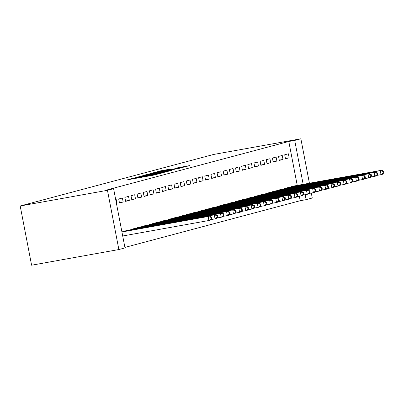 <?xml version="1.0" encoding="UTF-8"?>
<svg xmlns="http://www.w3.org/2000/svg" width="404" height="404" viewBox="0 0 404 404"><rect width="100%" height="100%" fill="white"/><g stroke="black" fill="none" stroke-linecap="round" stroke-linejoin="round"><path stroke-width="0.61" d="M134.239 177.962L127.235 179.866L153.363 175.169L161.913 173.013L138.895 177.401L134.239 177.962M170.927 168.988L160.691 170.826L153.449 172.766L180.548 167.928L189.845 165.569L177.967 167.721L174.801 168.574L182.749 167.266L176.932 168.503L157.136 171.973L170.927 168.988M288.799 141.486L107.686 189.734L113.6 188.673L125.008 247.904L118.862 249.541L31.608 265.216L20.2 205.984L213.61 154.459L300.864 138.784L294.713 140.425L288.799 141.486L297.258 185.421M113.6 188.673L107.454 190.309L20.2 205.984M143.981 175.402L135.653 177.624L161.782 172.927L171.079 170.569L143.981 175.402L144.051 175.76M144.188 175.22L153.363 172.902L180.462 168.069L162.585 171.67L161.413 172.109L171.599 170.352L144.198 175.255M283.012 159.439L282.245 155.434L278.553 156.419L279.326 160.418L283.012 159.439L279.265 160.11M288.426 187.542L284.719 188.436L284.775 188.729M270.715 162.711L269.948 158.711L266.256 159.691L267.029 163.696L270.715 162.711L266.968 163.388M276.129 190.819L272.422 191.708L272.483 192.006M258.424 165.988L257.651 161.984L253.964 162.969L254.732 166.973L258.424 165.988L254.677 166.66M263.832 194.092L260.131 194.986L260.186 195.284M246.127 169.266L245.354 165.261L241.668 166.246L242.44 170.246L246.127 169.266L242.38 169.938M251.541 197.369L247.834 198.263L247.889 198.556M233.83 172.538L233.063 168.539L229.371 169.518L230.144 173.523L233.83 172.538L230.083 173.21M239.244 200.647L235.537 201.535L235.593 201.833M221.533 175.816L220.766 171.811L217.074 172.796L217.847 176.795L221.533 175.816L217.786 176.487M226.947 203.919L223.24 204.813L223.301 205.111M209.242 179.088L208.469 175.089L204.783 176.073L205.55 180.073L209.242 179.088L205.495 179.765M214.65 207.196L210.949 208.09L211.004 208.383M196.945 182.366L196.172 178.366L192.486 179.346L193.258 183.35L196.945 182.366L193.198 183.037M202.359 210.469L198.652 211.363L198.707 211.661M184.648 185.643L183.881 181.638L180.189 182.623L180.962 186.623L184.648 185.643L180.901 186.315M190.062 213.746L186.355 214.64L186.411 214.933M172.357 188.915L171.584 184.916L167.892 185.896L168.665 189.9L172.357 188.915L168.604 189.592M177.765 217.024L174.058 217.913L174.119 218.211M160.06 192.193L159.287 188.188L155.601 189.173L156.368 193.178L160.06 192.193L156.313 192.865M165.468 220.296L161.767 221.19L161.822 221.488M147.763 195.47L146.99 191.466L143.304 192.45L144.077 196.45L147.763 195.47L144.016 196.142M153.177 223.574L149.47 224.467L149.525 224.76M135.466 198.743L134.699 194.743L131.007 195.723L131.78 199.727L135.466 198.743L131.719 199.414M140.88 226.851L137.173 227.74L137.229 228.038M123.175 202.02L122.402 198.016L118.71 199L119.483 203L123.175 202.02L119.422 202.692M128.583 230.123L124.876 231.017L124.937 231.315M124.912 247.415L300.207 200.717L299.344 196.258M121.907 231.81L122.437 231.76M115.741 199.793L116.256 199.657L117.024 203.656L116.503 203.752M116.514 203.793L117.024 203.656M134.734 228.487L131.027 229.381L131.083 229.674M129.32 200.379L128.548 196.379L124.861 197.364L125.629 201.364L129.32 200.379L125.573 201.056M147.026 225.21L143.319 226.104L143.38 226.402M141.617 197.107L140.844 193.102L137.158 194.087L137.926 198.086L141.617 197.107L137.865 197.778M159.322 221.937L155.616 222.826L155.676 223.124M153.909 193.829L153.141 189.829L149.45 190.809L150.222 194.814L153.909 193.829L150.162 194.506M171.619 218.66L167.912 219.554L167.968 219.847M166.206 190.557L165.438 186.552L161.746 187.537L162.519 191.536L166.206 190.557L162.458 191.228M183.916 215.382L180.209 216.276L180.265 216.574M178.502 187.279L177.73 183.275L174.043 184.259L174.811 188.264L178.502 187.279L174.755 187.951M196.208 212.11L192.501 212.999L192.562 213.297M190.799 184.002L190.026 180.002L186.34 180.982L187.108 184.987L190.799 184.002L187.047 184.678M208.504 208.833L204.798 209.727L204.858 210.024M203.091 180.729L202.323 176.725L198.632 177.709L199.404 181.709L203.091 180.729L199.344 181.401M220.801 205.555L217.094 206.449L217.15 206.747M215.388 177.452L214.62 173.452L210.928 174.432L211.701 178.437L215.388 177.452L211.64 178.124M233.098 202.283L229.391 203.177L229.447 203.47M227.684 174.174L226.912 170.175L223.225 171.16L223.993 175.159L227.684 174.174L223.937 174.851M245.39 199.005L241.683 199.899L241.743 200.197M239.981 170.902L239.208 166.897L235.522 167.882L236.29 171.882L239.981 170.902L236.229 171.574M257.686 195.733L253.98 196.622L254.04 196.92M252.273 167.625L251.505 163.625L247.814 164.605L248.586 168.609L252.273 167.625L248.526 168.301M269.983 192.456L266.276 193.349L266.332 193.642M264.57 164.352L263.797 160.348L260.11 161.332L260.883 165.332L264.57 164.352L260.822 165.024M282.28 189.178L278.573 190.072L278.629 190.37M276.866 161.075L276.094 157.075L272.407 158.055L273.175 162.06L276.866 161.075L273.119 161.746M294.572 185.906L290.865 186.794L290.925 187.092M289.163 157.797L288.39 153.798L284.704 154.777L285.471 158.782L289.163 157.797L285.411 158.474M311.312 193.041L312.267 198.016L306.121 199.657L305.161 194.678M303.177 184.36L294.713 140.425M309.424 183.239L300.864 138.784M300.207 200.717L306.121 199.657M107.454 190.309L118.862 249.541M137.501 177.179L163.731 172.326L137.501 177.179M153.646 173.22L147.829 174.462L150.419 174.084L160.676 171.993L153.646 173.22M211.666 218.675L211.353 217.074L210.742 217.236L211.05 218.837L211.666 218.675L210.434 220.099L208.898 220.508L208.126 216.504L209.661 216.095L121.917 231.856M122.715 235.987L208.898 220.508L211.05 218.837M121.942 231.982L208.126 216.504L210.742 217.236M209.661 216.095L211.353 217.074M217.812 217.039L217.504 215.438L216.887 215.6L217.195 217.201L217.812 217.039L216.579 218.458L215.044 218.872L214.272 214.867L215.812 214.458L127.573 230.3M210.843 219.624L215.044 218.872L217.195 217.201M125.871 230.75L214.272 214.867L216.887 215.6M215.812 214.458L217.504 215.438M223.957 215.398L223.649 213.797L223.033 213.963L223.346 215.564L223.957 215.398L222.73 216.822L221.19 217.231L220.422 213.231L221.958 212.822L133.719 228.659M216.988 217.988L221.19 217.231L223.346 215.564M132.022 229.113L220.422 213.231L223.033 213.963M221.958 212.822L223.649 213.797M230.108 213.761L229.8 212.161L229.184 212.322L229.492 213.923L230.108 213.761L228.876 215.186L227.341 215.595L226.568 211.59L228.103 211.181L139.865 227.023M223.139 216.347L227.341 215.595L229.492 213.923M138.168 227.477L226.568 211.59L229.184 212.322M228.103 211.181L229.8 212.161M236.254 212.125L235.946 210.524L235.33 210.686L235.638 212.287L236.254 212.125L235.022 213.544L233.487 213.958L232.714 209.954L234.254 209.545L146.016 225.387M229.285 214.711L233.487 213.958L235.638 212.287M144.319 225.836L232.714 209.954L235.33 210.686M234.254 209.545L235.946 210.524M242.4 210.484L242.092 208.883L241.481 209.05L241.789 210.651L242.4 210.484L241.173 211.908L239.633 212.317L238.865 208.318L240.4 207.909L152.162 223.75M235.436 213.075L239.633 212.317L241.789 210.651M150.465 224.2L238.865 208.318L241.481 209.05M240.4 207.909L242.092 208.883M248.551 208.848L248.243 207.247L247.627 207.414L247.935 209.014L248.551 208.848L247.319 210.272L245.784 210.681L245.011 206.676L246.551 206.267L158.312 222.109M241.582 211.433L245.784 210.681L247.935 209.014M156.611 222.564L245.011 206.676L247.627 207.414M246.551 206.267L248.243 207.247M254.697 207.212L254.389 205.611L253.773 205.772L254.081 207.373L254.697 207.212L253.47 208.636L251.929 209.045L251.162 205.04L252.697 204.631L164.458 220.473M247.728 209.797L251.929 209.045L254.081 207.373M162.762 220.922L251.162 205.04L253.773 205.772M252.697 204.631L254.389 205.611M260.848 205.57L260.535 203.969L259.924 204.136L260.232 205.737L260.848 205.57L259.615 206.994L258.08 207.404L257.308 203.404L258.843 202.995L170.604 218.837M253.879 208.161L258.08 207.404L260.232 205.737M168.907 219.286L257.308 203.404L259.924 204.136M258.843 202.995L260.535 203.969M266.994 203.934L266.685 202.333L266.069 202.5L266.377 204.101L266.994 203.934L265.761 205.358L264.226 205.767L263.453 201.768L264.994 201.354L176.755 217.195M260.024 206.52L264.226 205.767L266.377 204.101M175.053 217.65L263.453 201.768L266.069 202.5M264.994 201.354L266.685 202.333M273.139 202.298L272.831 200.697L272.215 200.859L272.528 202.46L273.139 202.298L271.912 203.722L270.372 204.131L269.604 200.126L271.14 199.717L182.901 215.559M266.17 204.884L270.372 204.131L272.528 202.46M181.204 216.014L269.604 200.126L272.215 200.859M271.14 199.717L272.831 200.697M279.29 200.662L278.982 199.061L278.366 199.222L278.674 200.823L279.29 200.662L278.058 202.081L276.523 202.49L275.75 198.49L277.285 198.081L189.047 213.923M272.321 203.247L276.523 202.49L278.674 200.823M187.35 214.373L275.75 198.49L278.366 199.222M277.285 198.081L278.982 199.061M285.436 199.021L285.128 197.42L284.512 197.586L284.82 199.187L285.436 199.021L284.204 200.445L282.669 200.854L281.896 196.854L283.436 196.445L195.198 212.282M278.467 201.611L282.669 200.854L284.82 199.187M193.501 212.736L281.896 196.854L284.512 197.586M283.436 196.445L285.128 197.42M291.582 197.384L291.274 195.783L290.663 195.945L290.971 197.546L291.582 197.384L290.355 198.808L288.815 199.217L288.047 195.213L289.582 194.804L201.344 210.646M284.618 199.97L288.815 199.217L290.971 197.546M199.647 211.1L288.047 195.213L290.663 195.945M289.582 194.804L291.274 195.783M297.733 195.748L297.425 194.147L296.809 194.309L297.117 195.91L297.733 195.748L296.501 197.167L294.965 197.576L294.193 193.577L295.733 193.168L207.494 209.009M290.764 198.334L294.965 197.576L297.117 195.91M205.793 209.459L294.193 193.577L296.809 194.309M295.733 193.168L297.425 194.147M303.879 194.107L303.571 192.506L302.955 192.673L303.263 194.273L303.879 194.107L302.652 195.531L301.111 195.94L300.344 191.94L301.879 191.531L213.64 207.368M296.91 196.697L301.111 195.94L303.263 194.273M211.943 207.823L300.344 191.94L302.955 192.673M301.879 191.531L303.571 192.506M310.03 192.471L309.716 190.87L309.105 191.031L309.413 192.632L310.03 192.471L308.797 193.895L307.262 194.304L306.49 190.299L308.025 189.89L219.786 205.732M303.061 195.056L307.262 194.304L309.413 192.632M218.089 206.186L306.49 190.299L309.105 191.031M308.025 189.89L309.716 190.87M316.175 190.834L315.867 189.234L315.251 189.395L315.559 190.996L316.175 190.834L314.943 192.254L313.408 192.668L312.635 188.663L314.176 188.254L225.937 204.096M309.206 193.42L313.408 192.668L315.559 190.996M224.235 204.545L312.635 188.663L315.251 189.395M314.176 188.254L315.867 189.234M322.321 189.193L322.013 187.592L321.397 187.759L321.71 189.36L322.321 189.193L321.094 190.617L319.554 191.026L318.786 187.027L320.321 186.618L232.083 202.454M315.352 191.784L319.554 191.026L321.71 189.36M230.386 202.909L318.786 187.027L321.397 187.759M320.321 186.618L322.013 187.592M328.472 187.557L328.164 185.956L327.548 186.118L327.856 187.719L328.472 187.557L327.24 188.981L325.705 189.39L324.932 185.386L326.467 184.976L238.229 200.818M321.503 190.143L325.705 189.39L327.856 187.719M236.532 201.273L324.932 185.386L327.548 186.118M326.467 184.976L328.164 185.956M334.618 185.921L334.31 184.32L333.694 184.482L334.002 186.082L334.618 185.921L333.386 187.345L331.851 187.754L331.078 183.749L332.618 183.34L244.38 199.182M327.649 188.506L331.851 187.754L334.002 186.082M242.683 199.632L331.078 183.749L333.694 184.482M332.618 183.34L334.31 184.32M340.764 184.28L340.456 182.679L339.845 182.845L340.153 184.446L340.764 184.28L339.537 185.704L337.996 186.113L337.229 182.113L338.764 181.704L250.525 197.546M333.795 186.87L337.996 186.113L340.153 184.446M248.829 197.995L337.229 182.113L339.845 182.845M338.764 181.704L340.456 182.679M346.915 182.643L346.607 181.042L345.991 181.209L346.299 182.81L346.915 182.643L345.683 184.067L344.147 184.477L343.375 180.472L344.915 180.063L256.676 195.905M339.946 185.229L344.147 184.477L346.299 182.81M254.974 196.359L343.375 180.472L345.991 181.209M344.915 180.063L346.607 181.042M353.061 181.007L352.753 179.406L352.136 179.568L352.445 181.169L353.061 181.007L351.834 182.431L350.293 182.84L349.526 178.836L351.061 178.427L262.822 194.268M346.092 183.593L350.293 182.84L352.445 181.169M261.125 194.723L349.526 178.836L352.136 179.568M351.061 178.427L352.753 179.406M359.212 179.366L358.898 177.765L358.287 177.932L358.595 179.533L359.212 179.366L357.979 180.79L356.444 181.199L355.671 177.199L357.207 176.79L268.968 192.632M352.243 181.957L356.444 181.199L358.595 179.533M267.271 193.082L355.671 177.199L358.287 177.932M357.207 176.79L358.898 177.765M365.357 177.73L365.049 176.129L364.433 176.296L364.741 177.896L365.357 177.73L364.125 179.154L362.59 179.563L361.817 175.563L363.358 175.149L275.119 190.991M358.388 180.315L362.59 179.563L364.741 177.896M273.417 191.446L361.817 175.563L364.433 176.296M363.358 175.149L365.049 176.129M371.503 176.094L371.195 174.493L370.579 174.654L370.892 176.255L371.503 176.094L370.276 177.518L368.736 177.927L367.968 173.922L369.503 173.513L281.265 189.355M364.534 178.679L368.736 177.927L370.892 176.255M279.568 189.809L367.968 173.922L370.579 174.654M369.503 173.513L371.195 174.493M377.654 174.457L377.346 172.856L376.73 173.018L377.038 174.619L377.654 174.457L376.422 175.876L374.887 176.285L374.114 172.286L375.649 171.877L287.411 187.719M370.685 177.043L374.887 176.285L377.038 174.619M285.714 188.168L374.114 172.286L376.73 173.018M375.649 171.877L377.346 172.856M383.8 172.816L383.492 171.215L382.876 171.382L383.184 172.983L383.8 172.816L382.568 174.24L381.033 174.649L380.26 170.65L381.8 170.241L293.562 186.077M376.831 175.407L381.033 174.649L383.184 172.983M291.865 186.532L380.26 170.65L382.876 171.382M381.8 170.241L383.492 171.215M132.911 178.846L132.8 178.255M146.41 176.422L146.298 175.831M136.784 178.149L136.714 177.79M138.961 177.76L138.895 177.401M145.571 176.573L145.47 176.053M150.283 175.725L150.217 175.366M152.459 175.331L152.394 174.977M141.991 176.159L141.925 175.826M151.374 173.649L151.308 173.326M153.434 173.26L153.363 172.902M178.028 168.029L177.967 167.721M180.093 167.66L180.022 167.301M160.757 171.15L160.691 170.826M162.817 170.761L162.746 170.402M126.2 231.088L126.129 230.704M126.795 230.977L126.725 230.593M132.35 229.447L132.275 229.063M132.946 229.341L132.871 228.952M138.496 227.811L138.421 227.427M139.092 227.704L139.016 227.316M144.642 226.174L144.571 225.791M145.243 226.063L145.167 225.679M150.793 224.533L150.717 224.149M151.389 224.427L151.313 224.043M156.939 222.897L156.863 222.513M157.535 222.791L157.464 222.402M163.085 221.261L163.014 220.877M163.686 221.15L163.61 220.766M169.236 219.619L169.16 219.241M169.832 219.513L169.756 219.13M175.381 217.983L175.311 217.599M175.977 217.877L175.907 217.488M181.532 216.347L181.457 215.963M182.128 216.241L182.053 215.852M187.678 214.706L187.602 214.327M188.274 214.6L188.198 214.216M193.824 213.07L193.753 212.686M194.425 212.964L194.349 212.575M199.975 211.433L199.899 211.05M200.571 211.327L200.495 210.939M206.121 209.797L206.045 209.413M206.717 209.686L206.646 209.302M212.267 208.156L212.196 207.772M212.868 208.05L212.792 207.661M218.418 206.52L218.342 206.136M219.013 206.414L218.938 206.025M224.563 204.884L224.493 204.5M225.159 204.772L225.089 204.389M230.714 203.242L230.639 202.858M231.31 203.136L231.234 202.747M236.86 201.606L236.784 201.222M237.456 201.5L237.38 201.111M243.006 199.97L242.935 199.586M243.607 199.859L243.531 199.475M249.157 198.329L249.081 197.95M249.753 198.223L249.677 197.839M255.303 196.692L255.227 196.309M255.899 196.586L255.828 196.198M261.449 195.056L261.378 194.672M262.05 194.95L261.974 194.561M267.599 193.415L267.524 193.036M268.195 193.309L268.12 192.925M273.745 191.779L273.675 191.395M274.341 191.673L274.271 191.284M279.896 190.143L279.821 189.759M280.492 190.037L280.416 189.648M286.042 188.506L285.966 188.123M286.638 188.395L286.562 188.012M292.188 186.865L292.117 186.481M292.789 186.759L292.713 186.37M133.704 178.704L133.618 178.245M147.202 176.275L147.117 175.821"/></g></svg>
